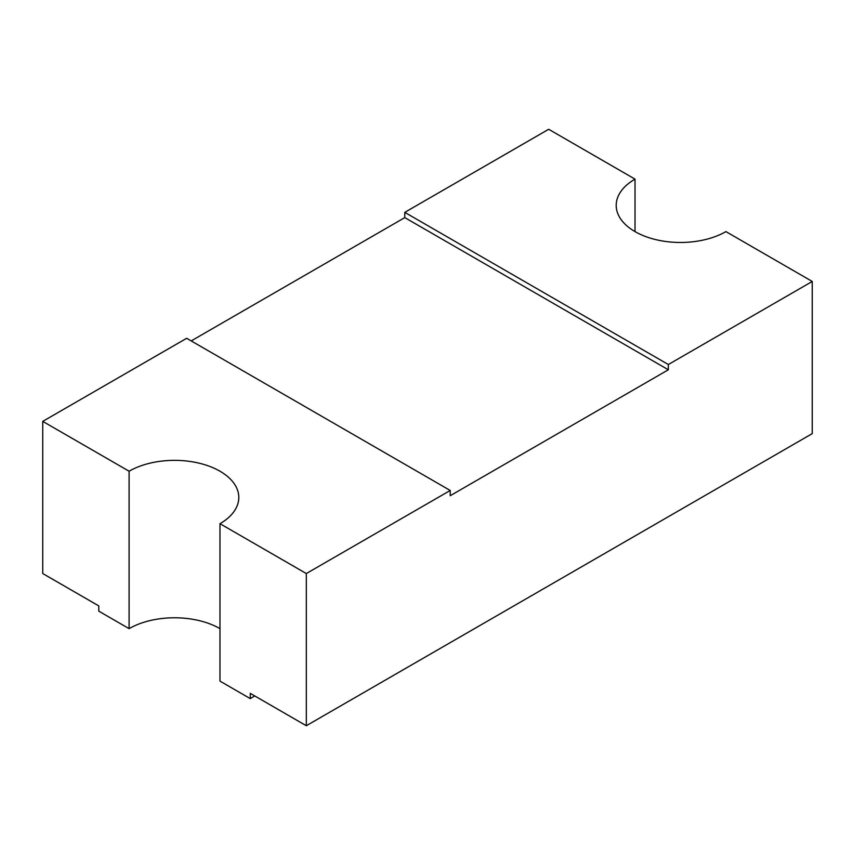 <?xml version="1.0" encoding="UTF-8"?>
<svg xmlns="http://www.w3.org/2000/svg" width="855" height="855" viewBox="0 0 855 855"><rect width="100%" height="100%" fill="white"/><g stroke="black" fill="none" stroke-linecap="round" stroke-linejoin="round"><path stroke-width="1.28" d="M668.343 369.777L404.778 217.608L404.778 212.361L548.686 129.276L635.019 179.133A64.264 37.107 180 0 0 616.198 205.36A64.264 37.107 180 0 0 655.87 239.646A64.264 37.107 180 0 0 725.906 231.598L812.25 281.455L668.343 364.529L668.343 369.777L450.222 495.718L450.222 490.471L186.657 338.291L42.75 421.376L42.75 573.545L98.795 605.906L98.795 611.154L129.094 628.649A64.264 37.107 180 0 1 219.981 628.649M42.75 421.376L129.094 471.223A64.264 37.107 180 0 1 219.981 471.223A64.264 37.107 180 0 1 238.802 497.46A64.264 37.107 180 0 1 219.981 523.698L219.981 681.114L250.269 698.61L250.269 693.362L306.314 725.724L812.25 433.624L812.25 281.455M635.019 179.133L635.019 231.598M404.778 217.608L191.199 340.921M129.094 471.223L129.094 628.649M219.981 523.698L306.314 573.545L306.314 725.724M306.314 573.545L450.222 490.471M254.683 695.906A107.11 61.838 180 0 1 250.269 698.61M668.343 364.529L404.778 212.361"/></g></svg>
